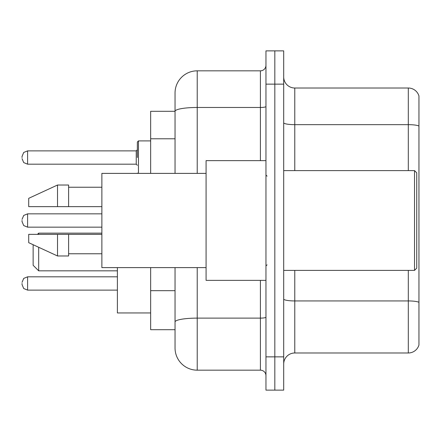 <?xml version="1.0" encoding="UTF-8"?>
<svg xmlns="http://www.w3.org/2000/svg" width="441" height="441" viewBox="0 0 441 441"><rect width="100%" height="100%" fill="white"/><g stroke="black" fill="none" stroke-linecap="round" stroke-linejoin="round"><path stroke-width="0.66" d="M175.044 111.297L150.657 111.297L150.657 173.385M197.221 267.615L197.221 370.17A22.171 22.171 0 0 1 175.044 347.993L175.044 329.703L150.657 329.703L150.657 267.615M175.044 347.993L175.044 267.615M265.956 356.863L265.956 390.125L274.826 390.125L274.826 356.863L274.826 390.125L283.695 390.125L283.695 356.863L274.826 356.863L274.826 84.137L274.826 356.863L265.956 356.863L265.956 84.137L274.826 84.137L274.826 50.875L274.826 84.137L283.695 84.137L283.695 356.863M283.695 84.137L283.695 50.875L265.956 50.875L265.956 84.137M197.221 370.17L260.411 370.17L260.411 280.366M175.044 132.686L175.044 93.007A22.171 22.171 0 0 1 197.221 70.83L260.411 70.83A5.546 5.546 0 0 0 265.956 65.29M175.044 325.822L175.044 296.765M175.044 173.385L175.044 111.325A22.171 3.848 180 0 1 197.221 107.477L260.411 107.477L260.411 70.83M175.044 93.007L175.044 105.201M265.956 375.71A5.546 5.546 0 0 0 260.411 370.17M418.95 302.476L418.95 345A11.086 11.086 0 0 1 408.305 352.987L294.781 352.987A11.086 11.086 0 0 0 283.695 364.073M418.95 96A11.086 11.086 0 0 0 408.305 88.013A11.086 11.086 0 0 1 418.95 96L418.95 345M418.95 126.049A11.086 1.924 180 0 0 408.305 124.66L408.305 88.013L294.781 88.013A11.086 11.086 0 0 1 283.695 76.927A11.086 11.086 0 0 0 294.781 88.013L294.781 170.612M33.136 244.722L33.136 265.289L38.681 270.835L117.394 270.835M38.681 247.28L38.681 270.835M117.394 267.615L117.394 312.961L150.657 312.961M37.463 234.358L38.681 233.14L38.681 234.358M414.518 170.612L416.734 172.828L416.734 268.172L414.518 270.388L414.518 170.612L283.695 170.612M265.956 160.634L206.085 160.634L206.085 280.366L265.956 280.366M206.085 173.385L101.871 173.385L101.871 267.615L206.085 267.615M57.528 206.642L28.704 206.642L28.704 198.329L57.528 185.022L57.528 206.642L101.871 206.642M57.528 185.022L68.614 185.022L68.614 206.642M101.871 234.358L68.614 234.358L68.614 255.978L57.528 255.978L57.528 234.358L28.704 234.358L28.704 242.671L57.528 255.978M28.704 234.358L36.041 234.358M68.614 234.358L57.528 234.358M22.05 283.469L22.05 284.583L22.05 283.469M22.05 220.5L22.05 221.608L22.05 220.5M137.349 157.531L137.349 142.008L137.349 157.531M22.05 157.531L22.05 156.417L22.05 157.531M175.044 138.783L150.657 138.783M175.044 290.669L150.657 290.669M265.956 317.162A5.546 0.965 0 0 1 260.411 318.121L197.221 318.121A22.171 3.848 180 0 0 175.044 321.974M197.221 70.83L197.221 173.385M260.411 160.634L260.411 107.477A5.546 0.965 0 0 0 265.956 106.513M418.95 302.322A11.086 1.924 180 0 0 408.305 300.938L294.781 300.938L294.781 352.987M408.305 352.987L408.305 270.388M408.305 170.612L408.305 124.66L294.781 124.66A11.086 1.924 0 0 1 283.695 122.736M294.781 270.388L294.781 300.938A11.086 1.924 0 0 1 283.695 299.015M22.05 282.361L23.704 278.414L27.596 276.821L27.596 290.123L117.394 290.123M101.871 213.846L27.596 213.846L27.596 227.154L23.704 225.56L22.05 221.608M150.657 140.899L138.457 140.899L138.457 173.385M136.241 150.877L27.596 150.877L27.596 164.179L136.241 164.179L136.241 150.877L137.349 149.769M38.681 233.14L101.871 233.14M283.695 270.388L414.518 270.388M267.064 176.152L265.956 175.044M68.614 187.238L101.871 187.238M68.614 253.762L101.871 253.762M267.064 264.848L265.956 265.956M27.596 276.821L117.394 276.821M27.596 290.123L23.704 288.53L22.05 284.583M27.596 227.154L101.871 227.154M27.596 213.846L23.704 215.44L22.05 219.392M137.399 173.385L137.349 173.048M27.596 164.179L23.704 162.586L22.05 158.639M27.596 150.877L23.704 152.47L22.05 156.417M136.241 164.179L137.349 165.287M138.457 140.899L137.349 142.008"/></g></svg>
